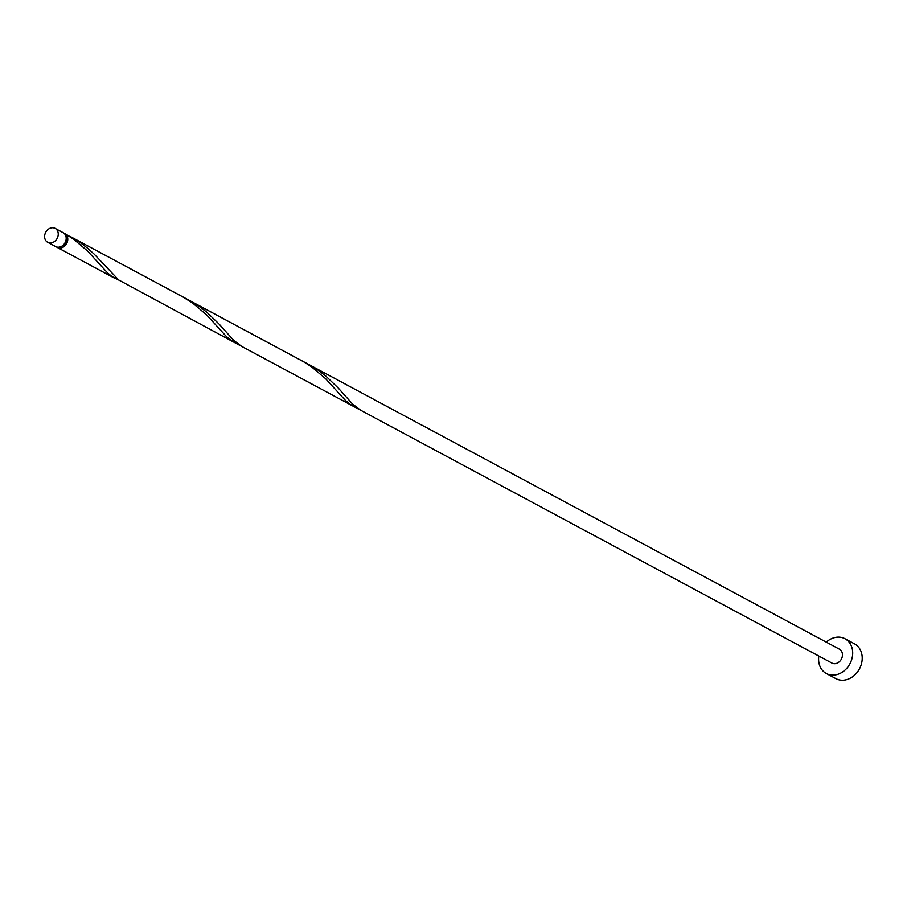 <?xml version="1.0" encoding="UTF-8"?>
<svg xmlns="http://www.w3.org/2000/svg" width="907" height="907" viewBox="0 0 907 907"><rect width="100%" height="100%" fill="white"/><g stroke="black" fill="none" stroke-linecap="round" stroke-linejoin="round"><path stroke-width="1.36" d="M57.504 237.657A7.891 6.485 -61.8 0 0 55.157 228.394A7.891 6.485 -61.8 0 0 45.35 233.042A7.891 6.485 -61.8 0 0 47.697 242.305A7.891 6.485 -61.8 0 0 57.504 237.657M55.157 228.394L63.093 232.657A7.891 6.485 118.2 0 1 65.44 241.92A7.891 6.485 118.2 0 1 55.633 246.557L47.697 242.305M66.154 237.725A6.315 5.181 118.2 0 1 65.814 242.305A6.315 5.181 118.2 0 1 61.551 246.307M818.828 656.044A19.727 16.201 -61.8 0 0 826.322 673.493A19.727 16.201 -61.8 0 0 850.834 661.883A19.727 16.201 -61.8 0 0 844.973 638.721A19.727 16.201 -61.8 0 0 826.288 642.133M826.322 673.493L835.846 678.606A19.727 16.201 -61.8 0 0 860.358 666.985A19.727 16.201 -61.8 0 0 854.496 643.834L844.973 638.721M64.907 234.233A1.576 1.292 -61.8 0 0 65.202 233.825A7.891 6.485 118.2 0 1 67.027 242.77A7.891 6.485 118.2 0 1 57.22 247.407A7.891 6.485 118.2 0 1 56.461 246.919M65.202 233.825L73.388 239.04L87.537 250.99L107.423 272.769L111.697 276.352L118.919 280.15M70.497 236.625L181.967 296.43L192.443 302.915L206.603 314.876L226.489 336.644L234.04 342.279L118.647 279.957L94.192 254.153L87.401 248.042L79.805 242.294L66.653 234.664M65.123 233.949L64.363 233.598M181.967 296.43L303.323 361.587L311.509 366.802L325.658 378.752L345.544 400.531L349.819 404.114L357.041 407.912M185.708 298.55L198.871 306.181L206.456 311.917L219.233 324.207L233.45 340.114L241.625 346.361L360.691 410.236L352.517 403.989L338.3 388.083L325.522 375.804L317.926 370.056L304.775 362.426M360.691 410.236L831.912 663.062A7.891 6.485 -61.8 0 0 841.719 658.414A7.891 6.485 -61.8 0 0 839.372 649.151L421.868 425.145A7.891 6.485 118.2 0 1 422.39 425.462L189.563 300.512M57.22 247.407L114.974 278.404M234.04 342.279L353.095 406.166"/></g></svg>
